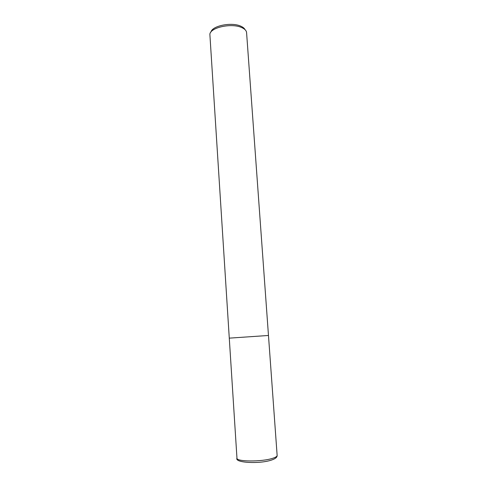 <?xml version="1.0" encoding="UTF-8"?>
<svg xmlns="http://www.w3.org/2000/svg" width="487" height="487" viewBox="0 0 487 487"><rect width="100%" height="100%" fill="white"/><g stroke="black" fill="none" stroke-linecap="round" stroke-linejoin="round"><path stroke-width="0.73" d="M246.58 32.611L246.477 31.972C246.008 30.231 244.419 28.77 241.71 27.576C231.605 22.743 209.787 27.595 209.879 34.467L229.28 338.142L268.471 335.47L246.58 32.611M245.046 29.67C244.389 28.301 242.97 27.144 240.797 26.188C231.739 21.866 212.235 25.744 210.987 31.99M272.422 458.383C261.489 461.968 236.134 461.731 236.968 458.164L236.968 458.164C234.363 462.845 259.918 464.251 271.983 459.898C275.526 458.657 277.249 457.165 277.14 455.424L277.14 455.424C277.164 456.41 275.593 457.396 272.422 458.383M268.471 335.476L277.14 455.424M229.28 338.148L236.968 458.164"/></g></svg>
